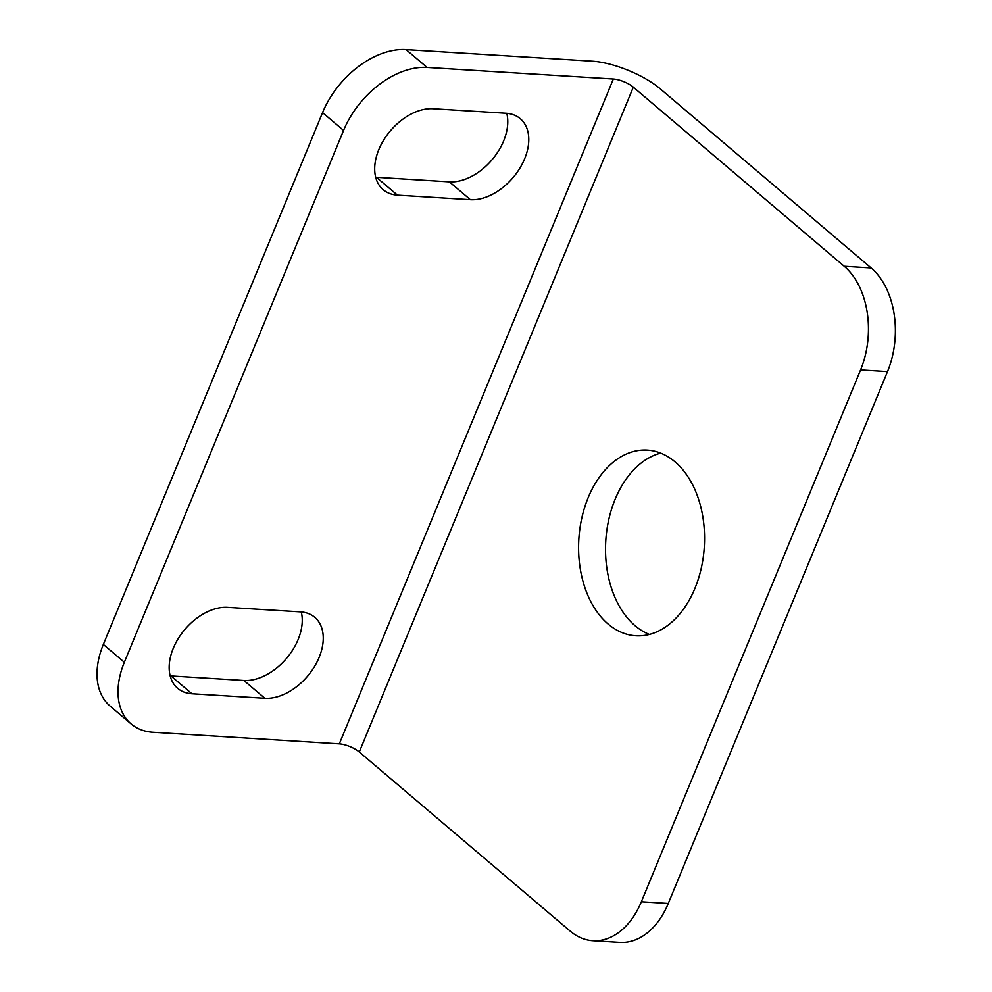 <?xml version="1.0" encoding="UTF-8"?>
<svg xmlns="http://www.w3.org/2000/svg" width="992" height="992" viewBox="0 0 992 992"><rect width="100%" height="100%" fill="white"/><g stroke="black" fill="none" stroke-linecap="round" stroke-linejoin="round"><path stroke-width="1.49" d="M153.053 732.27L339.326 743.851A15.252 5.072 -157.6 0 1 359.29 751.986L570.202 931.116A76.248 51.51 -86.4 0 0 592.869 940.726A76.248 51.51 -86.4 0 0 641.353 901.79L860.572 369.929A76.248 51.51 -86.4 0 0 844.229 266.278L871.15 267.952L660.25 88.821A51.844 17.236 22.4 0 0 592.348 61.182L406.075 49.6L427.081 67.444A76.248 50.17 130.3 0 0 343.567 130.436L124.347 662.296A76.248 50.17 130.3 0 0 131.093 723.9A76.248 50.17 130.3 0 0 153.053 732.27M131.093 723.9L110.087 706.068A76.248 50.17 -49.7 0 1 103.342 644.465L322.561 112.592A76.248 50.17 -49.7 0 1 406.075 49.6M375.683 177.258A49.563 32.612 130.3 0 0 376.452 177.308L449.388 181.846A49.563 32.612 130.3 0 0 492.392 159.352A49.563 32.612 130.3 0 0 506.776 113.311M170.165 675.887A49.563 32.612 130.3 0 0 170.934 675.936L243.871 680.475A49.563 32.612 130.3 0 0 286.874 657.969A49.563 32.612 130.3 0 0 301.258 611.94M427.081 67.444L613.341 79.013A15.252 5.072 -157.6 0 1 633.318 87.147L844.229 266.278M871.15 267.952A76.248 51.51 93.6 0 1 887.505 371.603L668.286 903.464A76.248 51.51 93.6 0 1 619.802 942.4L592.869 940.726M660.672 453.108A93.025 62.843 -86.4 0 0 607.005 529.12A93.025 62.843 -86.4 0 0 635.078 625.729A93.025 62.843 -86.4 0 0 649.4 634.458M608.146 624.055A93.025 62.843 -86.4 0 0 635.81 635.785A93.025 62.843 -86.4 0 0 701.257 568.255A93.025 62.843 -86.4 0 0 675.006 461.838A93.025 62.843 -86.4 0 0 647.342 450.108A93.025 62.843 -86.4 0 0 581.895 517.638A93.025 62.843 -86.4 0 0 608.146 624.055M433.07 108.723A49.563 32.612 130.3 0 0 383.78 139.934A49.563 32.612 130.3 0 0 383.185 189.708A49.563 32.612 130.3 0 0 397.457 195.151L470.394 199.69A49.563 32.612 130.3 0 0 519.684 168.479A49.563 32.612 130.3 0 0 520.279 118.693A49.563 32.612 130.3 0 0 506.019 113.262L433.07 108.723M227.552 607.352A49.563 32.612 130.3 0 0 178.262 638.563A49.563 32.612 130.3 0 0 177.667 688.336A49.563 32.612 130.3 0 0 191.94 693.78L264.876 698.306A49.563 32.612 130.3 0 0 314.166 667.095A49.563 32.612 130.3 0 0 314.762 617.322A49.563 32.612 130.3 0 0 300.489 611.878L227.552 607.352M124.347 662.296L103.342 644.465M322.561 112.592L343.567 130.436M860.572 369.929L887.505 371.603M668.286 903.464L641.353 901.79M359.29 751.986L633.318 87.147M339.326 743.851L613.341 79.013M397.457 195.151L376.452 177.308M470.394 199.69L449.388 181.846M191.94 693.78L170.934 675.936M264.876 698.306L243.871 680.475"/></g></svg>
